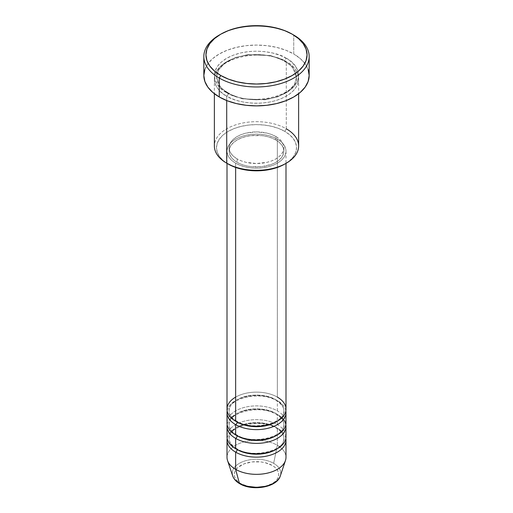<?xml version="1.0" encoding="UTF-8"?>
<svg xmlns="http://www.w3.org/2000/svg" width="513" height="513" viewBox="0 0 513 513"><rect width="100%" height="100%" fill="white"/><g stroke="black" fill="none" stroke-linecap="round" stroke-linejoin="round"><path stroke-width="0.38" stroke-dasharray="2.56 1.92" d="M265.009 486.375L272.217 483.592L274.987 481.643L277.039 479.424L278.303 477.019L278.732 474.512L278.303 472.011L277.039 469.607L274.987 467.381L272.217 465.438A22.232 12.838 0 0 0 240.783 465.438A22.232 12.838 0 0 0 240.783 483.592A22.232 12.838 0 0 0 272.217 483.592A22.232 12.838 0 0 0 272.217 465.438L265.009 462.655L260.835 461.924L252.165 461.924L244.15 463.842L238.013 467.381L235.961 469.607L234.697 472.011L234.268 474.512L234.697 477.019L235.961 479.424L238.013 481.643L240.783 483.592L247.991 486.375M280.329 475.897A24.265 14.011 0 0 0 273.66 463.335A24.265 14.011 180 0 1 279.656 477.436M285.991 409.156A29.491 17.025 0 0 0 277.353 397.113A29.491 17.025 0 0 0 235.647 397.113M237.134 422.058A27.388 15.813 180 0 1 229.362 408.752A27.388 15.813 180 0 1 247.747 395.895A27.388 15.813 180 0 1 275.866 399.698A27.388 15.813 0 0 0 247.747 395.895A27.388 15.813 0 0 0 229.362 408.752A27.388 15.813 0 0 0 237.134 422.058M235.647 424.636A29.491 17.025 180 0 1 235.647 400.557A29.491 17.025 180 0 1 277.353 400.557A29.491 17.025 180 0 1 285.844 410.875M285.991 422.917A29.491 17.025 0 0 0 277.353 410.875A29.491 17.025 0 0 0 235.647 410.875A29.491 17.025 0 0 0 235.647 434.953M237.134 435.813A27.388 15.813 180 0 1 229.362 422.513A27.388 15.813 180 0 1 247.747 409.656A27.388 15.813 180 0 1 275.866 413.459A27.388 15.813 0 0 0 247.747 409.656A27.388 15.813 0 0 0 229.362 422.513A27.388 15.813 0 0 0 237.134 435.813M235.647 438.397A29.491 17.025 180 0 1 235.647 414.318A29.491 17.025 180 0 1 277.353 414.318A29.491 17.025 180 0 1 285.844 424.636M285.991 436.678A29.491 17.025 0 0 0 277.353 424.636A29.491 17.025 0 0 0 235.647 424.636A29.491 17.025 0 0 0 235.647 448.715M237.134 449.574A27.388 15.813 180 0 1 229.362 436.274A27.388 15.813 180 0 1 247.747 423.417A27.388 15.813 180 0 1 275.866 427.214A27.388 15.813 0 0 0 247.747 423.417A27.388 15.813 0 0 0 229.362 436.274A27.388 15.813 0 0 0 237.134 449.574M235.647 452.158A29.491 17.025 180 0 1 235.647 428.073A29.491 17.025 180 0 1 277.353 428.073A29.491 17.025 180 0 1 285.844 438.397M298.63 146A42.13 24.323 0 0 0 286.292 128.801L284.798 131.379A40.027 23.111 0 0 0 228.202 131.379A40.027 23.111 0 0 0 228.195 164.057L223.219 160.556L219.526 156.561L217.243 152.226L216.473 147.718L217.243 143.21L219.526 138.876L223.219 134.881L228.202 131.379L234.261 128.506L241.181 126.371L248.69 125.057L256.5 124.608L264.31 125.057L271.819 126.371L278.739 128.506L284.798 131.379L289.781 134.881L293.474 138.876L295.757 143.21L296.527 147.718L295.757 152.226L293.474 156.561L289.781 160.556L284.798 164.057A40.027 23.111 0 0 0 284.798 131.379L286.292 128.801L286.292 61.72A2.11 1.218 -60 0 1 285.241 61.823A2.11 1.218 -60 0 1 284.798 60.861A2.11 1.218 -60 0 1 286.292 58.277C278.777 52.557 249.164 45.785 226.708 58.277C205.065 71.243 216.8 88.339 226.708 92.68A2.11 1.218 -60 0 1 227.759 92.571A2.11 1.218 -60 0 1 228.202 93.539L220.385 87.159L216.473 77.2L218.5 69.948L224.983 62.952L235.435 57.552L247.939 54.628L270.684 55.59L284.798 60.861L270.684 55.59L247.939 54.628L235.435 57.552L224.983 62.952L218.5 69.948L216.473 77.2L220.385 87.159L228.202 93.539A2.11 1.218 -60 0 1 226.708 96.117C216.8 91.776 205.065 74.686 226.708 61.72C249.164 49.222 278.777 55.994 286.292 61.72A42.13 24.323 180 0 1 298.63 78.919A42.13 24.323 180 0 1 272.621 101.388A42.13 24.323 180 0 1 226.708 96.117L226.708 100.548L226.708 96.117A42.13 24.323 180 0 1 214.37 78.919A42.13 24.323 180 0 1 240.379 56.449A42.13 24.323 180 0 1 286.292 61.72L286.292 128.801A42.13 24.323 0 0 0 240.379 123.524A42.13 24.323 0 0 0 214.37 146M277.353 410.875L277.353 400.557L277.353 410.875A29.491 17.025 0 0 0 245.214 407.187A29.491 17.025 0 0 0 227.009 422.917M235.647 163.198L235.647 167.443L235.647 163.198L240.116 165.314L245.214 166.892L250.748 167.86L256.5 168.187L262.252 167.86L267.786 166.892L272.884 165.314L277.353 163.198L281.021 160.62L283.747 157.677L285.427 154.477L285.991 151.155A29.491 17.025 180 0 1 267.786 166.892A29.491 17.025 180 0 1 235.647 163.198A29.491 17.025 180 0 1 227.009 151.155L227.573 154.477L229.253 157.677L231.979 160.62L235.647 163.198M277.353 139.119A29.491 17.025 180 0 1 285.991 151.155L285.427 147.834L283.747 144.64L281.021 141.697L277.353 139.119L272.884 137.003L267.786 135.426L262.252 134.457L256.5 134.13L250.748 134.457L245.214 135.426L240.116 137.003L235.647 139.119L231.979 141.697L229.253 144.64L227.573 147.834L227.009 151.155A29.491 17.025 180 0 1 245.214 135.426A29.491 17.025 180 0 1 277.353 139.119L277.353 397.113L277.353 139.119M237.134 158.895L237.134 162.339A27.388 15.813 0 0 0 266.978 165.763A27.388 15.813 0 0 0 283.888 151.155A27.388 15.813 0 0 0 275.866 139.978L275.866 136.541A27.388 15.813 180 0 1 283.888 147.718A27.388 15.813 180 0 1 266.978 162.326A27.388 15.813 180 0 1 237.134 158.895L241.283 160.864L246.022 162.326L256.5 163.532L266.978 162.326L271.717 160.864L275.866 158.895L279.271 156.503L281.797 153.765L283.356 150.803L283.888 147.718L283.356 144.634L281.797 141.665L279.271 138.933L275.866 136.541L271.717 134.573L266.978 133.111L256.5 131.905L246.022 133.111L241.283 134.573L237.134 136.541L233.729 138.933L231.203 141.665L229.644 144.634L229.112 147.718L229.644 150.803L231.203 153.765L233.729 156.503L237.134 158.895A27.388 15.813 180 0 1 229.112 147.718A27.388 15.813 180 0 1 246.022 133.111A27.388 15.813 180 0 1 275.866 136.541L275.866 139.978A27.388 15.813 0 0 0 246.022 136.548A27.388 15.813 0 0 0 229.112 151.155A27.388 15.813 0 0 0 237.134 162.339L237.134 158.895M309.166 75.482A52.666 30.408 0 0 0 293.737 53.98L293.737 35.057L293.737 53.98A52.666 30.408 0 0 0 236.346 47.388A52.666 30.408 0 0 0 203.834 75.482M285.991 457.314A29.491 17.025 0 0 0 277.353 445.278L273.66 463.335L277.353 445.278A29.491 17.025 180 0 1 285.459 460.539M227.541 460.539A29.491 17.025 180 0 1 242.675 442.277A29.491 17.025 180 0 1 277.353 445.278L277.353 428.073L277.353 445.278A29.491 17.025 0 0 0 245.214 441.584A29.491 17.025 0 0 0 227.009 457.314M277.353 424.636L277.353 414.318L277.353 424.636A29.491 17.025 0 0 0 245.214 420.942A29.491 17.025 0 0 0 227.009 436.678M227.156 424.636A29.491 17.025 180 0 1 246.606 410.317A29.491 17.025 180 0 1 277.353 414.318M227.156 438.397A29.491 17.025 180 0 1 246.606 424.078A29.491 17.025 180 0 1 277.353 428.073M232.261 473.916A24.265 14.011 180 0 1 246.676 460.43A24.265 14.011 180 0 1 273.66 463.335A24.265 14.011 0 0 0 245.124 460.866A24.265 14.011 0 0 0 232.671 475.897M220.019 34.627A52.666 30.408 180 0 1 293.737 35.057A52.666 30.408 0 0 0 219.263 35.057M204.847 69.55L207.848 63.843L212.709 58.585L219.263 53.98L227.24 50.197L236.346 47.388L246.227 45.657L256.5 45.073L266.773 45.657L276.654 47.388L285.76 50.197L293.737 53.98L300.291 58.585L305.152 63.843L308.153 69.55M286.292 58.277L279.906 55.257L272.621 53.006L264.721 51.621L256.5 51.153L248.279 51.621L240.379 53.006L233.094 55.257L226.708 58.277L221.469 61.964L217.576 66.171L215.178 70.736L214.37 75.482L215.178 80.227L217.576 84.786L221.469 88.993L226.708 92.68L233.094 95.7L240.379 97.951L248.279 99.336L256.5 99.804L264.721 99.336L272.621 97.951L279.906 95.7L286.292 92.68L291.531 88.993L295.424 84.786L297.822 80.227L298.63 75.482L297.822 70.736L295.424 66.171L291.531 61.964L286.292 58.277A2.11 1.218 120 0 0 284.798 60.861A2.11 1.218 120 0 0 285.241 61.823A2.11 1.218 120 0 0 286.292 61.72C296.2 66.062 307.935 83.151 286.292 96.117C263.836 108.615 234.223 101.843 226.708 96.117A2.11 1.218 120 0 0 228.202 93.539L242.316 98.804L265.061 99.772L277.565 96.848L288.017 91.442L294.5 84.446L296.527 77.2L292.615 67.241L284.798 60.861L292.615 67.241L296.527 77.2L294.5 84.446L288.017 91.442L277.565 96.848L265.061 99.772L242.316 98.804L228.202 93.539A2.11 1.218 120 0 0 227.759 92.571A2.11 1.218 120 0 0 226.708 92.68C234.223 98.4 263.836 105.171 286.292 92.68C307.935 79.714 296.2 62.618 286.292 58.277M275.866 139.978L279.271 142.377L281.797 145.108L283.356 148.071L283.888 151.155L283.356 154.24L281.797 157.209L279.271 159.941L275.866 162.339L271.717 164.301L261.842 166.667L251.158 166.667L246.022 165.763L241.283 164.301L237.134 162.339L233.729 159.941L231.203 157.209L229.644 154.24L229.112 151.155L229.644 148.071L231.203 145.108L233.729 142.377L237.134 139.978L241.283 138.01L246.022 136.548L251.158 135.65L261.842 135.65L266.978 136.548L271.717 138.01L275.866 139.978M277.353 397.113A29.491 17.025 0 0 0 245.214 393.426A29.491 17.025 0 0 0 227.009 409.156M227.156 410.875A29.491 17.025 180 0 1 246.606 396.555A29.491 17.025 180 0 1 277.353 400.557M292.25 34.198L293.737 35.057M228.195 164.057A40.027 23.111 0 0 0 228.202 164.057L226.708 163.198A42.13 24.323 180 0 1 226.708 128.795A42.13 24.323 180 0 1 286.292 128.801M273.48 450.799A27.388 15.813 0 0 0 283.638 440.52A27.388 15.813 0 0 0 275.866 427.214A27.388 15.813 180 0 1 283.638 440.52M273.48 437.038A27.388 15.813 0 0 0 283.638 426.758A27.388 15.813 0 0 0 275.866 413.459A27.388 15.813 180 0 1 283.638 426.758M273.48 423.283A27.388 15.813 0 0 0 283.638 412.997A27.388 15.813 0 0 0 275.866 399.698A27.388 15.813 180 0 1 283.638 412.997M236.698 421.09C228.984 416.146 229.074 412.112 229.112 410.875C227.041 399.018 260.508 390.149 276.302 400.659C283.965 405.559 283.933 409.592 283.888 410.875C285.959 422.731 252.492 431.606 236.698 421.09M236.698 434.851C228.984 429.907 229.074 425.873 229.112 424.636C227.041 412.779 260.508 403.911 276.302 414.421C283.965 419.32 283.933 423.353 283.888 424.636C285.959 436.492 252.492 445.361 236.698 434.851M236.698 448.612C228.984 443.668 229.074 439.628 229.112 438.397C227.041 426.54 260.508 417.665 276.302 428.182C283.965 433.081 283.933 437.114 283.888 438.397C285.959 450.254 252.492 459.122 236.698 448.612M227.759 92.571C222.706 89.595 219.333 86.216 217.64 82.439L216.473 77.2C213.857 59.053 262.214 46.67 285.241 61.823C290.326 64.824 293.705 68.223 295.392 72.025L296.527 77.2C299.143 95.341 250.786 107.724 227.759 92.571M285.991 151.155L285.991 163.371M283.888 147.718L283.888 151.155M298.63 78.919L298.63 93.719M214.37 78.919L214.37 93.719M229.112 147.718L229.112 151.155M227.009 151.155L227.009 163.371"/><path stroke-width="0.77" d="M279.656 477.436A24.265 14.011 180 0 1 239.34 483.15A2.11 1.218 120 0 0 239.731 483.695A2.11 1.218 -60 0 1 239.34 483.15A24.265 14.011 0 0 0 263.611 486.632A24.265 14.011 0 0 0 280.329 475.897C277.091 487.414 252.306 491.48 239.725 483.695C236.147 481.636 233.8 479.033 232.671 475.897A24.265 14.011 0 0 0 239.34 483.15L235.647 469.357L239.34 483.15A24.265 14.011 180 0 1 232.261 473.916M235.647 397.113A29.491 17.025 0 0 0 235.647 421.199A29.491 17.025 0 0 0 267.786 424.886A29.491 17.025 0 0 0 285.991 409.156L285.991 163.371M227.009 412.593L227.009 422.917A29.491 17.025 0 0 0 235.647 434.953L235.647 424.636A2.11 1.218 120 0 0 237.134 422.058A2.11 1.218 -60 0 1 235.647 424.636L235.647 434.953A29.491 17.025 0 0 0 267.786 438.647A29.491 17.025 0 0 0 285.991 422.917L285.991 412.593A29.491 17.025 180 0 1 267.786 428.329A29.491 17.025 180 0 1 235.647 424.636A29.491 17.025 180 0 1 227.009 412.593A29.491 17.025 180 0 1 227.156 410.875M227.009 426.354L227.009 436.678A29.491 17.025 0 0 0 235.647 448.715L235.647 438.397A2.11 1.218 120 0 0 237.134 435.813A2.11 1.218 -60 0 1 235.647 438.397L235.647 448.715A29.491 17.025 0 0 0 267.786 452.408A29.491 17.025 0 0 0 285.991 436.678L285.991 426.354A29.491 17.025 180 0 1 267.786 442.084A29.491 17.025 180 0 1 235.647 438.397A29.491 17.025 180 0 1 227.009 426.354A29.491 17.025 180 0 1 227.156 424.636M280.329 475.897L285.459 460.539A29.491 17.025 180 0 1 265.144 473.595A29.491 17.025 180 0 1 235.647 469.357L235.647 452.158A2.11 1.218 120 0 0 237.134 449.574A2.11 1.218 -60 0 1 235.647 452.158L235.647 469.357A29.491 17.025 0 0 0 267.786 473.044A29.491 17.025 0 0 0 285.991 457.314L285.991 440.116A29.491 17.025 180 0 1 267.786 455.845A29.491 17.025 180 0 1 235.647 452.158A29.491 17.025 180 0 1 227.009 440.116A29.491 17.025 180 0 1 227.156 438.397M286.292 128.801A42.13 24.323 180 0 1 286.292 163.198A42.13 24.323 180 0 1 226.708 163.198L228.202 164.057A40.027 23.111 0 0 0 284.805 164.057L278.739 166.93L271.819 169.066L264.31 170.38L256.5 170.823L248.69 170.38L241.181 169.066L234.261 166.93L226.708 163.198A42.13 24.323 0 0 0 272.621 168.469A42.13 24.323 0 0 0 298.63 146L298.63 93.719M220.75 34.198L219.263 35.057A52.666 30.408 0 0 0 219.263 78.059L220.75 75.475A50.556 29.19 180 0 1 220.75 34.198A50.556 29.19 180 0 1 292.25 34.198L284.587 30.568L275.847 27.869L266.362 26.208L256.5 25.65L246.638 26.208L237.153 27.869L228.413 30.568L220.75 34.198L214.466 38.622L209.791 43.669L206.912 49.145L205.944 54.84L206.912 60.534L209.791 66.01L214.466 71.057L220.75 75.475L228.413 79.111L237.153 81.804L246.638 83.465L256.5 84.029L266.362 83.465L275.847 81.804L284.587 79.111L292.25 75.475L298.534 71.057L303.209 66.01L306.088 60.534L307.056 54.84L306.088 49.145L303.209 43.669L298.534 38.622L292.25 34.198A50.556 29.19 180 0 1 292.25 75.482A50.556 29.19 180 0 1 220.75 75.475L219.263 78.059A52.666 30.408 0 0 0 293.737 78.059A52.666 30.408 0 0 0 293.737 35.057L293.737 35.057A52.666 30.408 180 0 1 309.166 56.558A52.666 30.408 180 0 1 276.654 84.651A52.666 30.408 180 0 1 219.263 78.059L219.263 96.976A52.666 30.408 0 0 0 276.654 103.568A52.666 30.408 0 0 0 309.166 75.482L308.153 81.413L305.152 87.114L300.291 92.372L293.737 96.976L285.76 100.76L276.654 103.568L266.773 105.3L256.5 105.883L246.227 105.3L236.346 103.568L227.24 100.76L219.263 96.976L219.263 78.059A52.666 30.408 180 0 1 203.834 56.558A52.666 30.408 180 0 1 220.019 34.627M235.647 424.636A29.491 17.025 180 0 0 269.152 427.977A29.491 17.025 180 0 0 285.844 410.875A29.491 17.025 180 0 1 285.991 412.593M235.647 167.443L235.647 421.199L235.647 167.443M226.708 100.548L226.708 163.198L226.708 100.548M235.647 452.158A29.491 17.025 180 0 0 269.152 455.499A29.491 17.025 180 0 0 285.844 438.397A29.491 17.025 180 0 1 285.991 440.116M285.844 424.636A29.491 17.025 180 0 1 285.991 426.354M227.009 440.116L227.009 457.314A29.491 17.025 0 0 0 235.647 469.357A29.491 17.025 180 0 1 227.541 460.539L232.671 475.897M247.991 486.375L256.5 487.35L265.009 486.375M203.834 56.558L203.834 75.482A52.666 30.408 0 0 0 219.263 96.976L212.709 92.372L207.848 87.114L204.847 81.413L203.834 75.482L204.847 69.55M308.153 69.55L309.166 75.482L309.166 56.558M214.37 93.719L214.37 146A42.13 24.323 0 0 0 226.708 163.198L226.708 163.198M227.009 163.371L227.009 409.156A29.491 17.025 0 0 0 235.647 421.199A29.491 17.025 0 0 0 277.353 421.199A29.491 17.025 0 0 0 277.353 397.113M276.584 449.144A27.388 15.813 180 0 1 237.134 449.574A27.388 15.813 0 0 0 273.48 450.799M235.647 448.715A29.491 17.025 0 0 0 269.415 451.985A29.491 17.025 0 0 0 285.773 434.614M281.951 417.755A29.491 17.025 180 0 1 274.519 439.833A29.491 17.025 180 0 1 235.647 438.397M276.584 435.383A27.388 15.813 180 0 1 237.134 435.813A27.388 15.813 0 0 0 273.48 437.038M235.647 434.953A29.491 17.025 0 0 0 269.415 438.224A29.491 17.025 0 0 0 285.773 420.852M276.584 421.628A27.388 15.813 180 0 1 237.134 422.058A27.388 15.813 0 0 0 273.48 423.283M286.292 163.198L284.805 164.057"/></g></svg>

